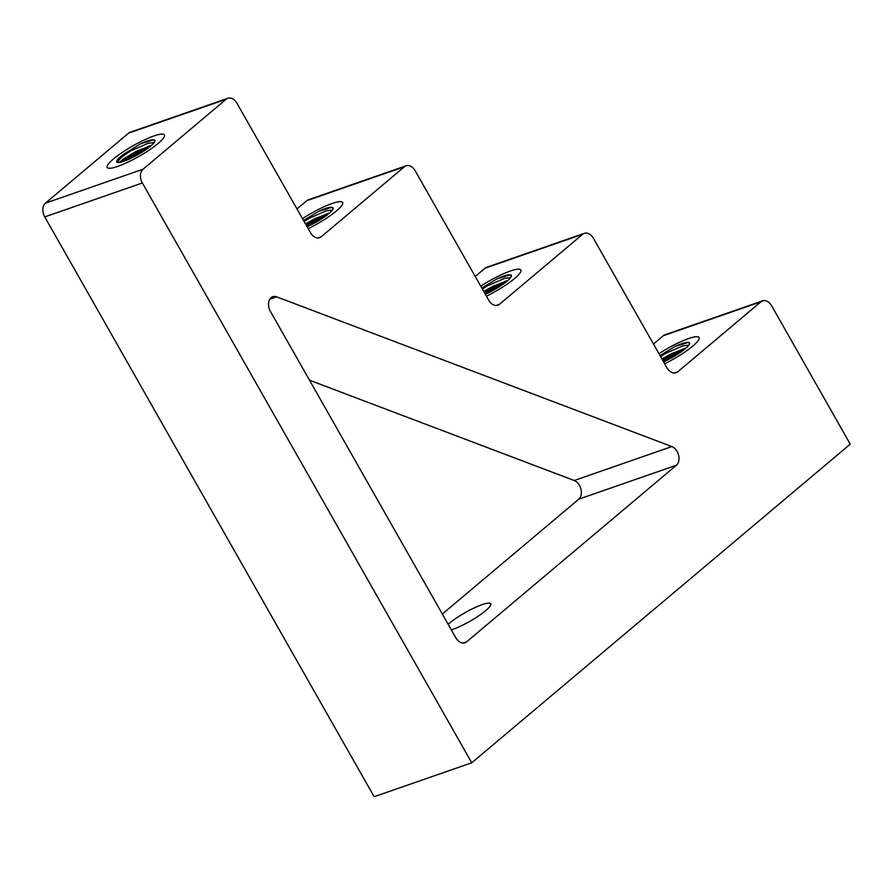 <?xml version="1.0" encoding="UTF-8"?>
<svg xmlns="http://www.w3.org/2000/svg" width="895" height="895" viewBox="0 0 895 895"><rect width="100%" height="100%" fill="white"/><g stroke="black" fill="none" stroke-linecap="round" stroke-linejoin="round"><path stroke-width="1.34" d="M308.204 228.684A32.88 6.075 -29.6 0 0 336.408 210.94A32.88 6.075 -29.6 0 0 341.554 201.767A32.88 6.075 -29.6 0 0 302.499 218.626A32.88 6.075 -29.6 0 1 341.554 201.767A32.88 6.075 -29.6 0 1 336.408 210.94A32.88 6.075 -29.6 0 1 308.204 228.684M333.085 208.904L332.056 207.36A21.916 4.05 150.4 0 1 333.141 208.736A21.916 4.05 150.4 0 1 328.946 213.536A21.916 4.05 150.4 0 1 307.13 226.782M332.403 210.079L326.44 210.795L309.122 218.335A20.876 3.86 -29.6 0 0 304.188 221.602M305.497 223.907L314.246 218.973L329.651 212.932M320.802 219.376L307.075 226.692M306.291 225.316A32.88 6.075 150.4 0 1 328.308 213.256A32.88 6.075 150.4 0 0 306.291 225.316M306.951 226.469A26.1 4.822 150.4 0 1 326.048 215.807A26.1 4.822 150.4 0 0 306.951 226.469M315.812 218.19A33.92 6.265 -29.6 0 0 305.687 224.242A33.92 6.265 -29.6 0 1 315.812 218.19M303.55 220.483L318.709 211.365C325.433 208.244 329.886 206.913 332.056 207.36L331.34 207.248M303.741 220.819L309.122 218.335M318.709 211.365L331.933 207.327M306.079 224.947L314.76 220.036L328.029 214.285M486.444 296.211A32.88 6.075 -29.6 0 0 514.636 278.468A32.88 6.075 -29.6 0 0 519.794 269.305A32.88 6.075 -29.6 0 0 480.727 286.154A32.88 6.075 -29.6 0 1 519.794 269.305A32.88 6.075 -29.6 0 1 514.636 278.468A32.88 6.075 -29.6 0 1 486.444 296.211M511.325 276.432L510.295 274.888A21.916 4.05 150.4 0 1 511.381 276.275A21.916 4.05 150.4 0 1 507.185 281.064A21.916 4.05 150.4 0 1 485.37 294.31M510.642 277.607L504.679 278.323L487.361 285.874A20.876 3.86 -29.6 0 0 482.427 289.13M483.736 291.434L492.485 286.501L507.89 280.459M499.041 286.903L485.314 294.22M484.531 292.844A32.88 6.075 150.4 0 1 506.548 280.784A32.88 6.075 150.4 0 0 484.531 292.844M485.191 293.996A26.1 4.822 150.4 0 1 504.277 283.346A26.1 4.822 150.4 0 0 485.191 293.996M494.051 285.718A33.92 6.265 -29.6 0 0 483.926 291.77A33.92 6.265 -29.6 0 1 494.051 285.718M481.79 288.011L496.949 278.893C503.672 275.783 508.125 274.441 510.295 274.888L509.579 274.776M481.98 288.347L487.361 285.874M496.949 278.893L510.172 274.854M484.318 292.475L493 287.563L506.268 281.824M664.683 363.739A32.88 6.075 -29.6 0 0 692.875 346.007A32.88 6.075 -29.6 0 0 698.033 336.833A32.88 6.075 -29.6 0 0 658.966 353.682A32.88 6.075 -29.6 0 1 698.033 336.833A32.88 6.075 -29.6 0 1 692.875 346.007A32.88 6.075 -29.6 0 1 664.683 363.739M689.564 343.971L688.535 342.416A21.916 4.05 150.4 0 1 689.609 343.803A21.916 4.05 150.4 0 1 685.425 348.591A21.916 4.05 150.4 0 1 663.609 361.848M688.881 345.134L682.919 345.862L665.6 353.402A20.876 3.86 -29.6 0 0 660.667 356.657M661.976 358.973L670.724 354.028L686.129 347.987M677.28 354.431L663.553 361.748M662.77 360.372A32.88 6.075 150.4 0 1 684.787 348.323A32.88 6.075 150.4 0 0 662.77 360.372M663.43 361.535A26.1 4.822 150.4 0 1 682.516 350.874A26.1 4.822 150.4 0 0 663.43 361.535M672.29 353.245A33.92 6.265 -29.6 0 0 662.166 359.309A33.92 6.265 -29.6 0 1 672.29 353.245M660.029 355.539L675.188 346.421C681.912 343.311 686.364 341.968 688.535 342.416L687.819 342.304M660.219 355.886L665.6 353.402M675.188 346.421L688.412 342.382M662.557 360.003L671.239 355.091L684.507 349.352M113.441 158.963A32.88 6.075 -29.6 0 0 107.154 166.146A32.88 6.075 -29.6 0 0 125.087 163.449A32.88 6.075 -29.6 0 0 158.169 143.413A32.88 6.075 -29.6 0 0 163.315 134.239A32.88 6.075 -29.6 0 0 141.32 141.376A32.88 6.075 -29.6 0 0 113.441 158.963A32.88 6.075 -29.6 0 0 107.154 166.146A32.88 6.075 -29.6 0 0 125.087 163.449A32.88 6.075 -29.6 0 0 158.169 143.413A32.88 6.075 -29.6 0 0 163.315 134.239A32.88 6.075 -29.6 0 0 141.32 141.376A32.88 6.075 -29.6 0 0 113.441 158.963M153.101 139.721L153.817 139.833A21.916 4.05 150.4 0 1 154.902 141.209A21.916 4.05 150.4 0 1 150.707 146.008A21.916 4.05 150.4 0 1 132.124 157.721A21.916 4.05 150.4 0 1 117.458 162.487A21.916 4.05 150.4 0 1 120.892 156.368A21.916 4.05 150.4 0 1 123.521 154.298L140.47 143.838C147.194 140.716 151.647 139.385 153.817 139.833L154.846 141.376M154.164 142.551L148.201 143.267L130.883 150.808A20.876 3.86 -29.6 0 0 122.112 157.017A20.876 3.86 -29.6 0 0 118.151 162.387A20.876 3.86 -29.6 0 0 118.297 162.577M119.427 162.476L123.331 159.041L136.006 151.434L151.412 145.393M142.562 151.848L128.231 159.545M122.112 161.85A32.88 6.075 150.4 0 1 150.069 145.728A32.88 6.075 150.4 0 0 122.112 161.85M127.157 160.004A26.1 4.822 150.4 0 1 147.809 148.279A26.1 4.822 150.4 0 0 127.157 160.004M137.573 150.651A33.92 6.265 -29.6 0 0 119.896 161.939A33.92 6.265 -29.6 0 1 137.573 150.651M123.521 154.298L130.883 150.808M140.47 143.838L153.694 139.799M121.049 162.152L136.521 152.508L149.789 146.758M451.326 629.845A26.749 4.945 -29.6 0 0 452.803 629.353A26.749 4.945 -29.6 0 0 478.657 615.883A26.749 4.945 -29.6 0 0 490.751 603.767A26.749 4.945 -29.6 0 0 482.192 604.606A26.749 4.945 -29.6 0 0 448.171 624.285M406.061 165.81A10.438 7.25 70.8 0 0 404.428 166.75L321.271 236.75A10.438 7.25 -109.2 0 1 319.627 237.69A10.438 7.25 -109.2 0 1 310.464 232.655L236.985 103.317A10.438 7.25 70.8 0 0 227.822 98.282A10.438 7.25 70.8 0 0 226.189 99.222L143.032 169.222A10.438 7.25 70.8 0 0 142.361 182.972L471.743 762.786L850.25 444.166L771.703 305.9A10.438 7.25 70.8 0 0 762.54 300.865A10.438 7.25 70.8 0 0 760.907 301.805L677.75 371.805A10.438 7.25 -109.2 0 1 676.105 372.745A10.438 7.25 -109.2 0 1 666.943 367.722L593.463 238.372A10.438 7.25 70.8 0 0 584.301 233.338A10.438 7.25 70.8 0 0 582.667 234.277L499.511 304.278A10.438 7.25 -109.2 0 1 497.866 305.217A10.438 7.25 -109.2 0 1 488.704 300.183L415.224 170.844A10.438 7.25 70.8 0 0 406.061 165.81L308.451 199.742A10.438 7.25 70.8 0 0 306.817 200.681L296.995 208.938M584.301 233.338L486.69 267.269A10.438 7.25 70.8 0 0 485.045 268.209L475.234 276.477M762.54 300.865L664.929 334.797A10.438 7.25 70.8 0 0 663.284 335.737L653.473 344.004M227.822 98.282L130.211 132.214A10.438 7.25 70.8 0 0 128.578 133.154L45.421 203.154A10.438 7.25 70.8 0 0 44.75 216.903L374.132 796.718L471.743 762.786M276.622 296.838A10.438 7.25 70.8 0 0 272.729 296.704A10.438 7.25 70.8 0 0 270.424 311.393L455.812 637.743A10.438 7.25 70.8 0 0 464.975 642.778A10.438 7.25 70.8 0 0 466.619 641.838L676.43 465.221A10.438 7.25 70.8 0 0 678.6 455.253A10.438 7.25 70.8 0 0 671.843 446.571L276.622 296.838L269.753 299.232M442.343 614.037L578.819 499.142A10.438 7.25 70.8 0 0 580.989 489.185A10.438 7.25 70.8 0 0 574.221 480.503L309.513 380.218M321.271 236.75L317.759 237.969M404.428 166.75L306.817 200.681M499.511 304.278L495.998 305.497M582.667 234.277L485.045 268.209M677.75 371.805L674.237 373.036M760.907 301.805L663.284 335.737M143.032 169.222L45.421 203.154M226.189 99.222L128.578 133.154M142.361 182.972L44.75 216.903M466.619 641.838L463.107 643.057M676.43 465.221L578.819 499.142M671.843 446.571L574.221 480.503"/></g></svg>
